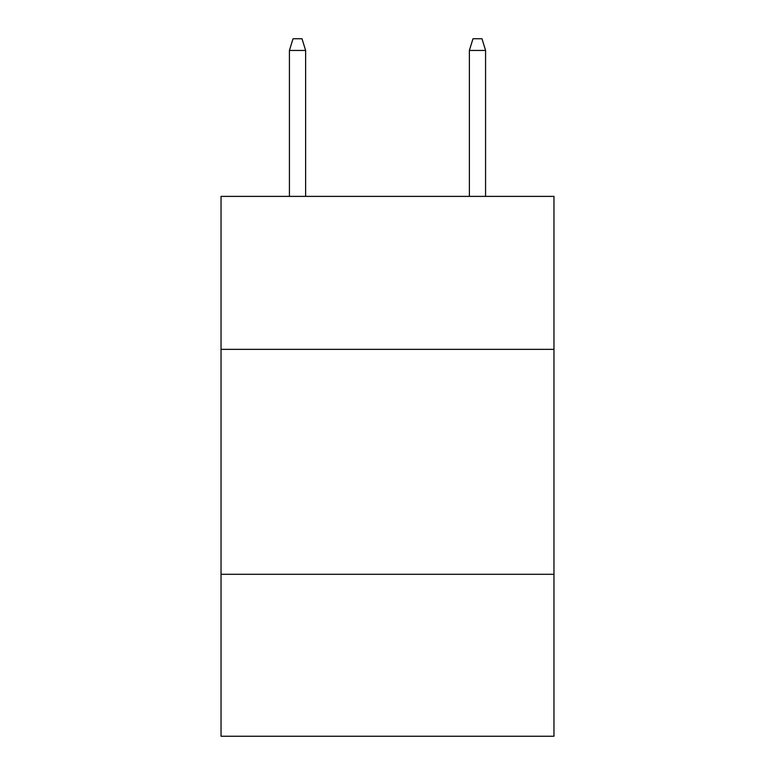 <?xml version="1.0" encoding="UTF-8"?>
<svg xmlns="http://www.w3.org/2000/svg" width="775" height="775" viewBox="0 0 775 775"><rect width="100%" height="100%" fill="white"/><g stroke="black" fill="none" stroke-linecap="round" stroke-linejoin="round"><path stroke-width="1.16" d="M553.96 349.351L553.96 196.385L221.04 196.385L221.04 349.351L553.96 349.351L553.96 736.25L221.04 736.25L221.04 349.351M553.96 574.294L221.04 574.294M305.621 196.385L305.621 50.443L289.424 50.443L289.424 196.385M289.424 50.443L293.028 38.75L302.017 38.75L305.621 50.443M469.379 50.443L472.983 38.75L481.972 38.75L485.576 50.443L469.379 50.443L469.379 196.385M485.576 50.443L485.576 196.385"/></g></svg>
